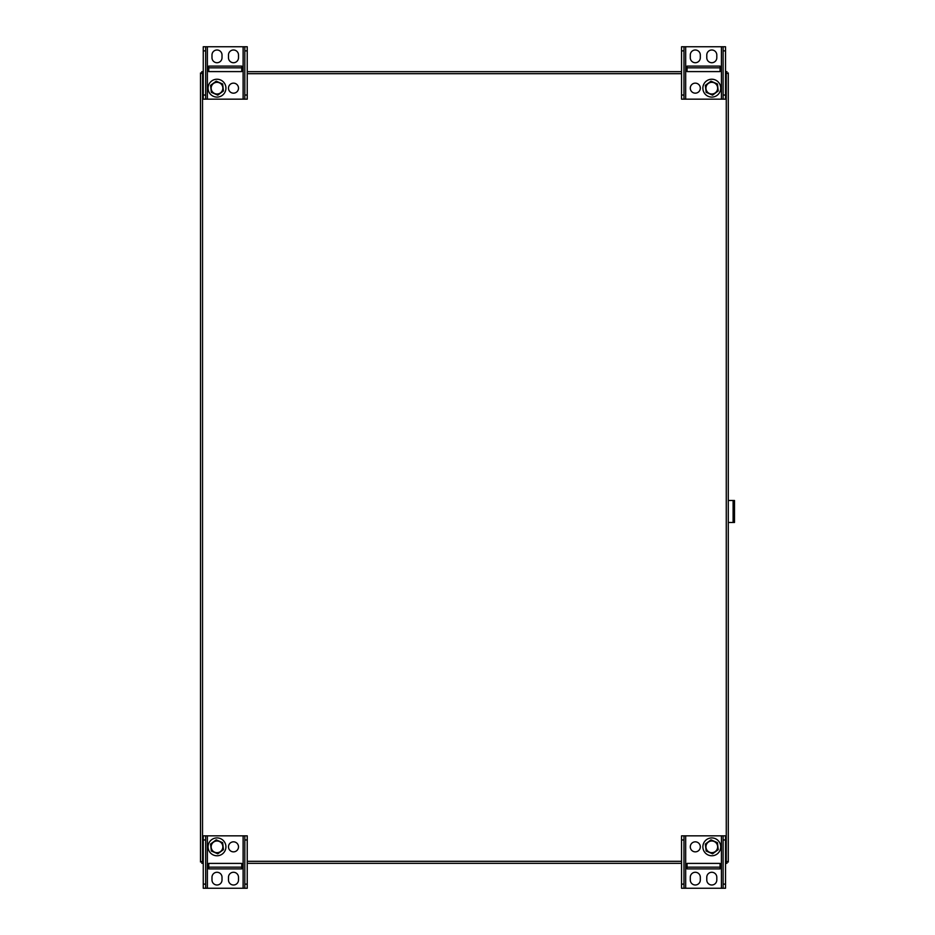<?xml version="1.0" encoding="UTF-8"?>
<svg xmlns="http://www.w3.org/2000/svg" width="935" height="935" viewBox="0 0 935 935"><rect width="100%" height="100%" fill="white"/><g stroke="black" fill="none" stroke-linecap="round" stroke-linejoin="round"><path stroke-width="1.4" d="M200.511 72.988L200.511 862.012L202.533 861.31L201.831 863.332L203.257 863.332L201.831 863.332L202.533 861.31L202.533 73.69L200.511 72.988L201.831 72.988L201.831 71.668L203.257 71.668L201.831 71.668L202.533 73.69L203.257 73.69M247.237 863.332L681.557 863.332L247.237 863.332M725.537 863.332L726.962 863.332L725.537 863.332M726.962 862.012L726.261 861.31L726.962 863.332L726.261 861.31L728.283 862.012L726.974 862.012M726.343 861.31L726.916 861.953L726.261 861.392M202.533 861.392L201.89 861.965L202.451 861.31M725.537 861.31L726.261 861.31L726.261 73.69L728.283 72.988L728.283 862.012L728.283 72.988L726.261 73.69L726.962 71.668L725.537 71.668L726.962 71.668L726.261 73.69L725.537 73.69M681.557 71.668L247.237 71.668L681.557 71.668M726.261 73.608L726.904 73.035L726.343 73.69M202.451 73.69L201.878 73.047L202.533 73.608M200.511 862.012L203.257 861.31M247.237 50.876L247.237 46.75L244.818 46.75L244.818 95.031L247.237 95.031L247.237 50.876L244.818 50.876M247.237 95.031L247.237 99.157L244.818 99.157L244.818 95.031M241.744 66.105L208.75 66.105L208.75 71.598L241.744 71.598L241.744 66.105M238.507 55.013A5.014 5.014 0 0 0 233.493 49.999A5.014 5.014 0 0 0 228.479 55.013L228.479 57.713A5.014 5.014 0 0 0 233.493 62.727A5.014 5.014 0 0 0 238.507 57.713L238.507 55.013M205.677 95.031L205.677 99.157L203.257 99.157L203.257 95.031L205.677 95.031L205.677 46.75L244.818 46.75M205.677 99.157L244.818 99.157M211.988 57.713L211.988 55.013A5.014 5.014 0 0 1 217.002 49.999A5.014 5.014 0 0 1 222.016 55.013L222.016 57.713A5.014 5.014 0 0 1 217.002 62.727A5.014 5.014 0 0 1 211.988 57.713M238.507 88.159A5.014 5.014 0 0 0 233.493 83.145A5.014 5.014 0 0 0 228.479 88.159A5.014 5.014 0 0 0 233.493 93.173A5.014 5.014 0 0 0 238.507 88.159M203.257 95.031L203.257 46.75L205.677 46.75M205.677 50.876L203.257 50.876M208.75 71.598L241.744 71.598M208.75 67.846L241.744 67.846M209.826 93.465A8.929 8.929 0 0 0 225.195 91.724A8.929 8.929 0 0 0 215.997 79.288A8.929 8.929 0 0 0 209.826 93.465M223.442 90.952L222.647 83.986L216.207 81.181L210.562 85.354L211.357 92.331L217.797 95.136L223.442 90.952M212.303 91.642A5.844 5.844 0 0 0 222.366 90.485A5.844 5.844 0 0 0 216.336 82.35A5.844 5.844 0 0 0 212.303 91.642M681.557 884.124L681.557 888.25L683.976 888.25L683.976 839.969L681.557 839.969L681.557 884.124L683.976 884.124M681.557 839.969L681.557 835.843L683.976 835.843L683.976 839.969M687.061 868.896L720.043 868.896L720.043 863.402L687.061 863.402L687.061 868.896M690.287 879.987A5.014 5.014 0 0 0 695.301 885.001A5.014 5.014 0 0 0 700.315 879.987L700.315 877.287A5.014 5.014 0 0 0 695.301 872.273A5.014 5.014 0 0 0 690.287 877.287L690.287 879.987M723.117 839.969L723.117 835.843L725.537 835.843L725.537 839.969L723.117 839.969L723.117 888.25L683.976 888.25M723.117 835.843L683.976 835.843M716.806 877.287L716.806 879.987A5.014 5.014 0 0 1 711.792 885.001A5.014 5.014 0 0 1 706.778 879.987L706.778 877.287A5.014 5.014 0 0 1 711.792 872.273A5.014 5.014 0 0 1 716.806 877.287M690.287 846.841A5.014 5.014 0 0 0 695.301 851.855A5.014 5.014 0 0 0 700.315 846.841A5.014 5.014 0 0 0 695.301 841.827A5.014 5.014 0 0 0 690.287 846.841M725.537 839.969L725.537 888.25L723.117 888.25M723.117 884.124L725.537 884.124M720.043 863.402L687.061 863.402M720.043 867.154L687.061 867.154M718.968 841.535A8.929 8.929 0 0 0 703.611 843.276A8.929 8.929 0 0 0 712.809 855.712A8.929 8.929 0 0 0 718.968 841.535M705.352 844.048L706.147 851.014L712.587 853.819L718.232 849.646L717.437 842.669L710.997 839.864L705.352 844.048M716.49 843.358A5.844 5.844 0 0 0 706.428 844.515A5.844 5.844 0 0 0 712.458 852.65A5.844 5.844 0 0 0 716.49 843.358M725.537 50.876L725.537 46.75L723.117 46.75L723.117 95.031L725.537 95.031L725.537 50.876L723.117 50.876M725.537 95.031L725.537 99.157L723.117 99.157L723.117 95.031M700.315 88.159A5.014 5.014 0 0 0 695.301 83.145A5.014 5.014 0 0 0 690.287 88.159A5.014 5.014 0 0 0 695.301 93.173A5.014 5.014 0 0 0 700.315 88.159M720.043 66.105L687.061 66.105L687.061 71.598L720.043 71.598L720.043 66.105M716.806 55.013A5.014 5.014 0 0 0 711.792 49.999A5.014 5.014 0 0 0 706.778 55.013L706.778 57.713A5.014 5.014 0 0 0 711.792 62.727A5.014 5.014 0 0 0 716.806 57.713L716.806 55.013M683.976 95.031L683.976 99.157L681.557 99.157L681.557 95.031L683.976 95.031L683.976 46.75L723.117 46.75M683.976 99.157L723.117 99.157M690.287 57.713L690.287 55.013A5.014 5.014 0 0 1 695.301 49.999A5.014 5.014 0 0 1 700.315 55.013L700.315 57.713A5.014 5.014 0 0 1 695.301 62.727A5.014 5.014 0 0 1 690.287 57.713M681.557 95.031L681.557 46.75L683.976 46.75M683.976 50.876L681.557 50.876M687.061 71.598L720.043 71.598M687.061 67.846L720.043 67.846M704.616 93.465A8.929 8.929 0 0 0 719.985 91.724A8.929 8.929 0 0 0 710.787 79.288A8.929 8.929 0 0 0 704.616 93.465M718.232 90.952L717.437 83.986L710.997 81.181L705.352 85.354L706.147 92.331L712.587 95.136L718.232 90.952M707.094 91.642A5.844 5.844 0 0 0 717.157 90.485A5.844 5.844 0 0 0 711.138 82.35A5.844 5.844 0 0 0 707.094 91.642M203.257 884.124L203.257 888.25L205.677 888.25L205.677 839.969L203.257 839.969L203.257 884.124L205.677 884.124M203.257 839.969L203.257 835.843L205.677 835.843L205.677 839.969M228.479 846.841A5.014 5.014 0 0 0 233.493 851.855A5.014 5.014 0 0 0 238.507 846.841A5.014 5.014 0 0 0 233.493 841.827A5.014 5.014 0 0 0 228.479 846.841M208.75 868.896L241.744 868.896L241.744 863.402L208.75 863.402L208.75 868.896M211.988 879.987A5.014 5.014 0 0 0 217.002 885.001A5.014 5.014 0 0 0 222.016 879.987L222.016 877.287A5.014 5.014 0 0 0 217.002 872.273A5.014 5.014 0 0 0 211.988 877.287L211.988 879.987M244.818 839.969L244.818 835.843L247.237 835.843L247.237 839.969L244.818 839.969L244.818 888.25L205.677 888.25M244.818 835.843L205.677 835.843M238.507 877.287L238.507 879.987A5.014 5.014 0 0 1 233.493 885.001A5.014 5.014 0 0 1 228.479 879.987L228.479 877.287A5.014 5.014 0 0 1 233.493 872.273A5.014 5.014 0 0 1 238.507 877.287M247.237 839.969L247.237 888.25L244.818 888.25M244.818 884.124L247.237 884.124M241.744 863.402L208.75 863.402M241.744 867.154L208.75 867.154M224.178 841.535A8.929 8.929 0 0 0 208.809 843.276A8.929 8.929 0 0 0 218.019 855.712A8.929 8.929 0 0 0 224.178 841.535M210.562 844.048L211.357 851.014L217.797 853.819L223.442 849.646L222.647 842.669L216.207 839.864L210.562 844.048M221.7 843.358A5.844 5.844 0 0 0 211.637 844.515A5.844 5.844 0 0 0 217.668 852.65A5.844 5.844 0 0 0 221.7 843.358M728.283 522.478L734.489 522.478L734.489 500.482L728.283 500.482M734.489 511.48L734.489 516.272M681.557 861.31L247.237 861.31M681.557 73.69L247.237 73.69M207.383 99.157L207.383 46.75M243.112 99.157L243.112 46.75M721.423 835.843L721.423 888.25M685.682 835.843L685.682 888.25M685.682 99.157L685.682 46.75M721.423 99.157L721.423 46.75M243.112 835.843L243.112 888.25M207.383 835.843L207.383 888.25M733.11 522.478L733.11 500.482"/></g></svg>

